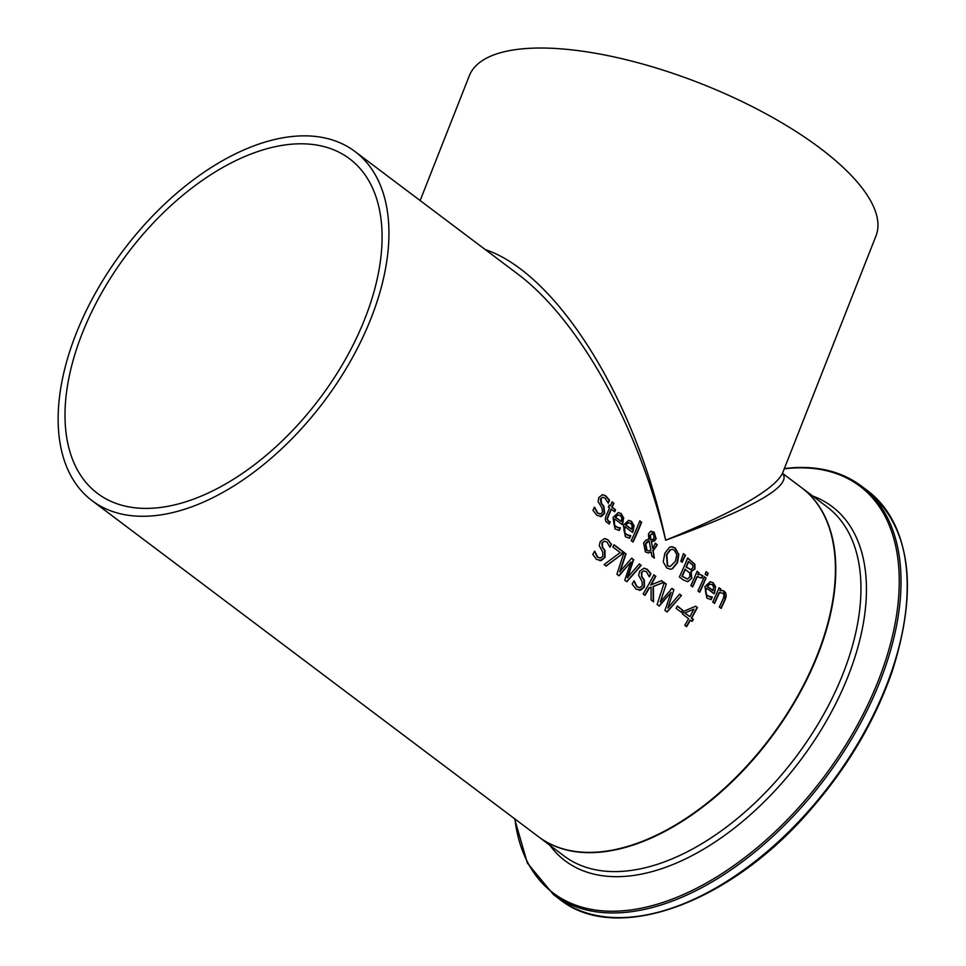 <?xml version="1.0" encoding="UTF-8"?>
<svg xmlns="http://www.w3.org/2000/svg" width="966" height="966" viewBox="0 0 966 966"><rect width="100%" height="100%" fill="white"/><g stroke="black" fill="none" stroke-linecap="round" stroke-linejoin="round"><path stroke-width="1.45" d="M677.263 606.201L682.419 610.077A217.99 125.302 127 0 1 681.211 612.19M682.793 610.053A218.545 125.616 127 0 1 681.465 612.384L676.055 608.314A218.545 125.616 -53 0 0 677.383 605.984L682.419 610.077M594.573 507.271L597.845 513.067L600.755 513.948L602.494 512.27L602.035 508.031L598.208 501.765L598.739 497.623L602.506 494.628L605.754 495.8L609.522 500.231A218.545 125.616 127 0 1 608.29 503.25L605.006 498.082L602.82 497.261L601.106 498.311L601.444 503.214L603.943 506.425L604.656 513.369L601.492 516.436L596.952 515.361L592.955 510.35A218.545 125.616 -53 0 0 594.428 507.162L594.38 507.283M594.199 507.283L597.471 513.079L600.091 514.033M602.325 494.64L605.392 495.824L609.148 500.243A217.99 125.302 127 0 1 608.073 502.888M602.639 497.285L600.466 498.867L601.069 503.238L603.569 506.45L604.281 513.381L600.236 516.629M601.118 516.46L600.405 516.629M620.039 527.834L620.087 527.871A217.99 125.302 127 0 1 618.904 530.431M618.095 527.859L619.979 527.798L615.608 526.832L614.231 525.323L613.579 521.894L614.4 519.032L614.569 525.25L618.095 527.859M618.131 512.572L620.884 513.598L623.324 517.522L622.406 523.306A217.99 125.302 127 0 1 621.923 524.405M618.312 514.83L615.209 517.196L621.247 521.435L621.875 518.102L620.317 515.47L617.697 514.987L615.584 517.172L621.247 521.435M618.131 514.83L617.334 514.999M620.462 527.859A218.545 125.616 127 0 1 619.23 530.479L615.004 528.933L613.012 517.474L618.325 512.548L621.247 513.574L623.324 517.522M623.686 517.498L622.768 523.294A218.545 125.616 127 0 1 622.189 524.598L614.774 519.02M610.403 505.942A218.545 125.616 -53 0 0 612.082 501.837L613.893 503.201A218.545 125.616 127 0 1 612.215 507.295L615.535 509.806A218.545 125.616 127 0 1 614.702 511.787L611.381 509.287A218.545 125.616 127 0 1 608.399 516.098L607.385 519.068L608.483 521.109L610.246 521.821A218.545 125.616 127 0 1 609.232 523.983L605.803 521.495L605.259 518.561L606.08 515.856A218.545 125.616 -53 0 0 609.57 507.935L608.351 507.017A218.545 125.616 -53 0 0 609.196 505.025L610.403 505.942L609.099 505.254M611.985 502.066L613.519 503.214A217.99 125.302 127 0 1 611.84 507.319L615.173 509.819A217.99 125.302 127 0 1 614.424 511.582M610.246 521.821L609.872 521.833A217.99 125.302 127 0 1 608.918 523.874M607.385 519.068L608.109 521.133L609.775 521.761M611.381 509.287L611.007 509.311A217.99 125.302 127 0 1 608.025 516.122L607.01 519.092M630.375 535.623L630.424 535.659A217.99 125.302 127 0 1 629.24 538.207M628.431 535.635L630.327 535.575L625.944 534.621L624.579 533.111L623.915 529.682L624.736 526.82L624.905 533.027L628.431 535.635M628.48 520.348L631.221 521.374L633.66 525.299L632.742 531.095A217.99 125.302 127 0 1 632.259 532.181M628.649 522.618L625.557 524.985L631.583 529.223L632.211 525.89L630.653 523.258L628.033 522.763L625.92 524.961L631.583 529.223M628.468 522.618L627.671 522.787M630.798 535.635A218.545 125.616 127 0 1 629.578 538.267L625.352 536.722L623.36 525.25L628.661 520.336L631.583 521.362L633.66 525.299M634.022 525.287L633.116 531.071A218.545 125.616 127 0 1 632.537 532.387L625.111 526.796M651.229 552.057L648.44 552.95L645.421 551.936L643.585 542.94L645.988 540.066L648.669 539.366L648.536 533.679L650.758 531.372L654.115 532.121L656.131 538.774L654.489 540.948L651.386 541.443L652.714 548.616L655.31 543.242L657.194 544.655A218.545 125.616 127 0 1 656.663 545.887L653.125 550.825L654.368 558.119L651.905 556.271L651.229 552.057L648.258 552.963M653.125 550.825L653.934 557.805M657.194 544.655L656.82 544.667A217.99 125.302 127 0 1 656.288 545.899L652.75 550.849M655.214 543.46L656.82 544.667M652.714 548.616L651.386 541.443M650.396 531.397L653.74 532.133L655.757 538.799L652.485 541.576M650.758 531.372L651.519 531.228M649.2 540.96L645.843 543.81L646.93 550.234L649.055 550.958L650.915 550.306L649.2 540.96L647.244 541.564L645.469 543.822L646.556 550.258L648.874 550.958M653.402 533.667L650.468 534.959L650.867 539.849L652.956 539.39L654.151 537.615L653.402 533.667L652.11 533.292M653.028 533.679L650.094 534.983L649.756 536.987L650.504 539.873L651.253 539.946M650.504 539.873L651.229 539.946M639.758 521.024L641.291 522.183A217.99 125.302 127 0 1 632.754 541.854M641.653 522.159A218.545 125.616 127 0 1 633.032 542.059L631.221 540.694A218.545 125.616 -53 0 0 639.842 520.795L641.291 522.183M687.623 581.665L683.469 580.035L679.376 576.943A218.545 125.616 -53 0 0 687.671 557.901L694.892 564.337L694.952 568.974L691.221 571.534A218.545 125.616 127 0 1 691.185 571.63L691.765 578.38L687.442 581.665M691.185 571.63L691.402 578.405L687.937 581.592M687.575 558.119L694.53 564.361L694.578 568.986L690.859 571.558A217.99 125.302 127 0 1 690.811 571.643M691.728 571.546L690.859 571.558M685.462 569.167A218.545 125.616 127 0 1 682.286 576.207L687.442 579.008L689.736 577.004L689.905 573.164L685.099 569.179A217.99 125.302 127 0 1 681.924 576.231L687.2 579.02M692.912 565.291L688.335 561.5A217.99 125.302 127 0 1 686.005 567.066L690.992 569.686L692.815 567.839L692.912 565.291M688.698 561.487A218.545 125.616 127 0 1 686.379 567.054L686.005 567.066M686.379 567.054L690.992 569.686M671.261 546.708L674.908 548.072L678.482 554.11L677.106 562.743L672.095 568.793L670.344 569.264M671.781 549.364L670.066 549.847L666.455 554.726L667.313 565.738L669.969 566.571M667.675 565.714L670.15 566.559L675.5 561.234L676.768 554.593L674.413 550.246L672.577 549.388L670.428 549.835L666.83 554.701L667.675 565.714M678.857 554.086L677.48 562.719L672.457 568.769L670.525 569.252L666.637 567.899L663.244 561.838L664.85 553.216L669.643 547.167L672.07 546.708L675.27 548.048L678.482 554.11M706.098 577.97A218.545 125.616 127 0 1 699.734 592.279L697.935 590.914A218.545 125.616 -53 0 0 704.299 576.617L705.735 577.994A217.99 125.302 127 0 1 699.469 592.073M704.202 576.835L705.735 577.994M683.336 553.832L685.184 555.221L681.851 562.091M685.546 555.196L682.105 562.284L680.813 561.306L683.421 553.603L685.184 555.221M715.577 586.664L714.659 592.46A218.545 125.616 127 0 1 714.079 593.764L706.653 588.185L705.844 590.938L706.46 594.416L707.861 595.986L712.34 597.024A218.545 125.616 127 0 1 711.121 599.644L706.895 598.099L704.902 586.64L710.203 581.713L713.137 582.74L715.577 586.664L714.285 592.472A217.99 125.302 127 0 1 713.802 593.571M710.022 581.737L712.763 582.764L715.202 586.688M706.653 588.185L705.458 591.059L706.122 594.488L709.986 597.024L712.232 596.94M712.34 597.024L711.966 597.036A217.99 125.302 127 0 1 710.783 599.596M713.753 587.268L712.208 584.635L709.587 584.152L707.1 586.362L712.763 590.624L713.753 587.268M710.191 583.995L707.1 586.362M710.022 583.995L709.213 584.164M707.462 586.35L713.125 590.6M699.77 574.396L702.463 575.627A217.99 125.302 127 0 1 701.521 577.849M697.078 571.486L698.611 572.633A217.99 125.302 127 0 1 697.718 574.758L699.976 574.384L702.463 575.627M698.285 576.521L696.848 576.787A217.99 125.302 127 0 1 692.356 586.712M702.825 575.615A218.545 125.616 127 0 1 701.775 578.115L697.223 576.762A218.545 125.616 127 0 1 692.622 586.917L690.811 585.553A218.545 125.616 -53 0 0 697.174 571.256L698.611 572.633M698.986 572.609A218.545 125.616 127 0 1 698.092 574.746M719.368 592.726A218.545 125.616 127 0 1 714.538 603.412L712.727 602.06A218.545 125.616 -53 0 0 719.09 587.751L720.902 589.115A218.545 125.616 127 0 1 720.238 590.697L723.365 590.624L725.551 592.508L726.251 595.817L725.369 599.101A218.545 125.616 127 0 1 721.143 608.387L719.344 607.034A218.545 125.616 -53 0 0 723.075 598.872L724.114 595.418L722.882 593.088L719.006 592.738A217.99 125.302 127 0 1 714.272 603.219M721.65 590.419L723.945 591.18L725.007 599.125A217.99 125.302 127 0 1 720.878 608.194M720.238 590.697L719.863 590.721A217.99 125.302 127 0 0 720.527 589.127L720.902 589.115M718.994 587.98L720.527 589.127M720.443 592.532L719.006 592.738M706.074 571.884L707.837 573.212A217.99 125.302 127 0 1 706.931 575.482M708.211 573.2A218.545 125.616 127 0 1 707.209 575.7L705.156 574.154A218.545 125.616 -53 0 0 706.158 571.655L707.837 573.212M621.585 554.448L606.117 566.112L604.076 564.579L620.232 552.564L612.855 547.01A218.545 125.616 -53 0 0 614.038 544.764L623.106 551.586A218.545 125.616 127 0 1 621.585 554.448L606.346 565.69M623.106 551.586L622.732 551.598A217.99 125.302 127 0 1 621.21 554.472M613.929 544.969L622.732 551.598M604.487 541.226L601.999 542.832L602.229 547.215L604.583 550.427L604.668 557.394L599.995 560.678M604.414 538.569L607.602 539.74L611.2 544.184A217.99 125.302 127 0 1 609.775 546.865M594.44 551.308L597.374 557.128L600.091 558.07M611.575 544.16A218.545 125.616 127 0 1 609.957 547.203L606.95 542.023L604.366 541.238L602.373 542.807L602.603 547.191L604.97 550.403L605.042 557.382L601.347 560.485L596.565 559.423L592.774 554.399A218.545 125.616 -53 0 0 594.682 551.188L597.761 557.104L600.284 558.058L602.832 556.295L602.76 552.033L599.27 545.742L600.248 541.576L604.607 538.557L607.976 539.716L611.2 544.184M600.961 560.497L599.777 560.703M634.191 580.928L637.137 586.748L639.661 587.702L642.209 585.939L642.136 581.665L638.647 575.386L639.625 571.22L643.984 568.201L647.353 569.36L650.951 573.804A218.545 125.616 127 0 1 649.333 576.847L646.326 571.655L643.742 570.882L641.75 572.452L641.979 576.835L644.346 580.047L644.419 587.026L640.724 590.117L635.942 589.067L632.162 584.032A218.545 125.616 -53 0 0 634.058 580.832L633.986 580.94M633.817 580.952L636.751 586.76L639.468 587.702M643.791 568.213L646.978 569.385L650.577 573.816A217.99 125.302 127 0 1 649.152 576.509M643.875 570.87L641.376 572.464L641.605 576.859L643.972 580.071L644.044 587.038L639.371 590.323M640.337 590.141L639.154 590.335M639.25 564.047L640.893 565.279L626.849 581.375M631.595 558.276L633.298 559.555L627.212 577.801L639.407 563.854L640.893 565.279M624 552.552L625.654 553.796L619.677 571.86L631.74 558.082L633.298 559.555M641.267 565.255L626.874 581.737L624.748 580.131L630.919 562.019L618.892 575.555M630.919 562.019L619.013 575.821L616.912 574.239L624.072 552.31L625.654 553.796M626.028 553.784L620.051 571.836M633.672 559.543L627.598 577.789M671.128 592.291L659.235 606.093L657.122 604.499L664.282 582.57L666.238 584.044L660.261 602.108L671.95 588.354L673.894 589.803L667.808 608.049L679.617 594.126L681.489 595.527L667.095 612.009L664.958 610.403L671.128 592.291L659.102 605.815M681.489 595.527L667.059 611.647M679.472 594.307L681.115 595.551M667.808 608.049L673.894 589.803M671.805 588.535L673.519 589.828M660.261 602.108L666.238 584.044M664.21 582.824L665.864 584.068M661.42 580.723L663.618 582.377L653.064 586.483L653.161 601.142M653.801 574.987L655.443 576.219A217.99 125.302 127 0 1 650.673 585.022L661.674 580.614L663.618 582.377M663.992 582.353L653.439 586.459L653.535 601.806L651.072 599.946L651.072 587.087L649.14 587.726A217.99 125.302 127 0 1 644.757 595.189M651.072 587.087L649.514 587.714A218.545 125.616 127 0 1 645.01 595.382L643.115 593.957A218.545 125.616 -53 0 0 653.91 574.77L655.443 576.219M655.817 576.207A218.545 125.616 127 0 1 651.048 585.01M690.497 620.087A218.545 125.616 127 0 1 686.597 626.692L684.761 625.304A218.545 125.616 -53 0 0 688.649 618.711L682.346 613.953A218.545 125.616 -53 0 0 683.88 611.249L695.641 606.189L697.404 607.505A218.545 125.616 127 0 1 691.668 618.023L693.371 619.303A218.545 125.616 127 0 1 692.199 621.367L690.11 620.112A217.99 125.302 127 0 1 686.343 626.499M693.371 619.303L692.996 619.327A217.99 125.302 127 0 1 691.934 621.174M691.668 618.023L692.996 619.327M697.404 607.505L697.029 607.529A217.99 125.302 127 0 1 691.294 618.047M695.387 606.298L697.029 607.529M693.962 609.148L684.653 613.036L689.833 616.634A218.545 125.616 -53 0 0 693.962 609.148L684.653 613.036M685.027 613.024L689.833 616.634M76.085 333.765A218.545 125.616 -53 0 0 92.096 500.69A218.545 125.616 -53 0 0 323.888 401.639A218.545 125.616 -53 0 0 354.957 151.493A218.545 125.616 -53 0 0 298.409 136.001A218.545 125.616 -53 0 0 76.085 333.765M92.096 500.69L538.581 836.785A218.545 125.616 -53 0 0 770.373 737.722A218.545 125.616 -53 0 0 801.454 487.576L782.714 473.473C792.096 486.091 753.082 508.333 665.659 540.223C636.546 401.168 557.442 273.704 485.306 249.602M354.957 151.493L517.788 274.054C579.298 320.12 638.961 427.515 665.659 540.223C735.355 511.811 774.285 489.533 782.448 473.4L782.375 473.243M82.207 333.451A209.465 120.4 127 0 1 349.511 158.738A209.465 120.4 127 0 1 319.722 398.499A209.465 120.4 127 0 1 97.554 493.445A209.465 120.4 127 0 1 82.207 333.451M782.448 473.4L875.981 235.946A218.545 77.582 -158.5 0 0 765.64 113.626A218.545 77.582 -158.5 0 0 529.779 48.3A218.545 77.582 -158.5 0 0 469.319 75.759L420.15 200.554M538.762 836.918A218.545 125.616 -53 0 0 538.943 837.051A218.545 125.616 -53 0 0 770.735 738A218.545 125.616 -53 0 0 801.804 487.842A218.545 125.616 -53 0 0 801.623 487.709L826.981 506.8A218.545 125.616 127 0 1 795.912 756.946A218.545 125.616 127 0 1 564.12 855.997L538.762 836.918M559.761 899.358C616.223 944.941 730.115 903.645 810.776 809.472C847.907 766.738 875.051 720.708 892.21 671.394C918.763 587.594 910.503 527.327 867.432 490.607A255.797 147.037 127 0 1 831.062 783.414A255.797 147.037 127 0 1 559.761 899.358L553.578 894.697A255.797 147.037 -53 0 0 824.892 778.753A255.797 147.037 -53 0 0 861.249 485.958C843.077 472.446 820.798 466.324 794.414 467.616L784.38 468.498M784.247 468.824A254.722 146.409 127 0 1 793.69 468.015A254.722 146.409 127 0 1 816.318 786.771A254.722 146.409 127 0 1 514.878 818.939M549.799 845.226A221.782 127.476 -53 0 0 800.416 760.339A221.782 127.476 -53 0 0 812.672 496.017M867.432 490.607L861.249 485.958M553.578 894.697L527.351 863.049L514.576 818.709"/></g></svg>
